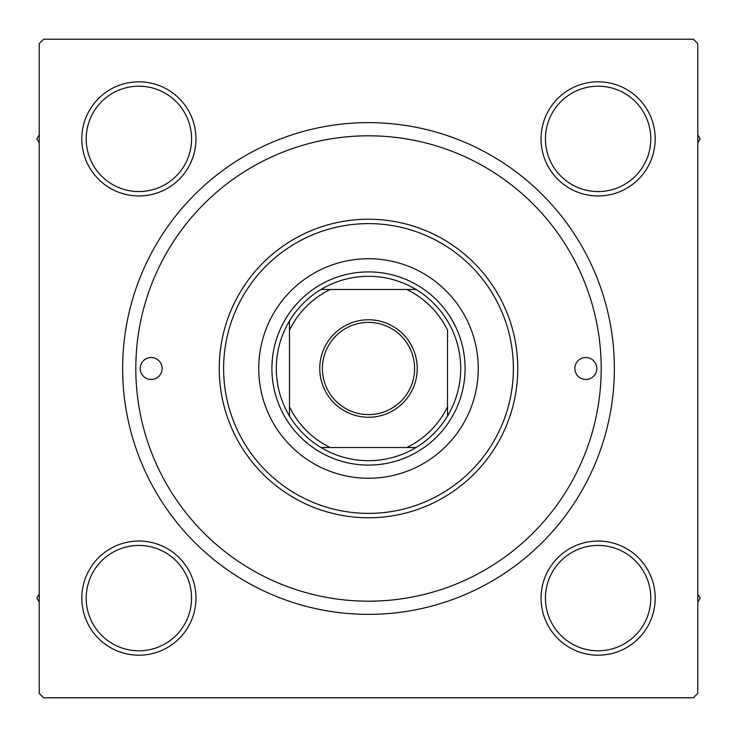 <?xml version="1.0" encoding="UTF-8"?>
<svg xmlns="http://www.w3.org/2000/svg" width="737" height="737" viewBox="0 0 737 737"><rect width="100%" height="100%" fill="white"/><g stroke="black" fill="none" stroke-linecap="round" stroke-linejoin="round"><path stroke-width="1.11" d="M81.807 598.122A57.071 57.071 0 0 1 138.878 541.041A57.071 57.071 0 0 1 195.959 598.122A57.071 57.071 0 0 1 138.878 655.193A57.071 57.071 0 0 1 81.807 598.122M191.565 598.122A52.686 52.686 0 0 0 138.878 545.435A52.686 52.686 0 0 0 86.201 598.122A52.686 52.686 0 0 0 138.878 650.799A52.686 52.686 0 0 0 191.565 598.122M81.807 138.878A57.071 57.071 0 0 1 138.878 81.807A57.071 57.071 0 0 1 195.959 138.878A57.071 57.071 0 0 1 138.878 195.959A57.071 57.071 0 0 1 81.807 138.878M191.565 138.878A52.686 52.686 0 0 0 138.878 86.201A52.686 52.686 0 0 0 86.201 138.878A52.686 52.686 0 0 0 138.878 191.565A52.686 52.686 0 0 0 191.565 138.878M541.041 138.878A57.071 57.071 0 0 1 598.122 81.807A57.071 57.071 0 0 1 655.193 138.878A57.071 57.071 0 0 1 598.122 195.959A57.071 57.071 0 0 1 541.041 138.878M650.799 138.878A52.686 52.686 0 0 0 598.122 86.201A52.686 52.686 0 0 0 545.435 138.878A52.686 52.686 0 0 0 598.122 191.565A52.686 52.686 0 0 0 650.799 138.878M541.041 598.122A57.071 57.071 0 0 1 598.122 541.041A57.071 57.071 0 0 1 655.193 598.122A57.071 57.071 0 0 1 598.122 655.193A57.071 57.071 0 0 1 541.041 598.122M650.799 598.122A52.686 52.686 0 0 0 598.122 545.435A52.686 52.686 0 0 0 545.435 598.122A52.686 52.686 0 0 0 598.122 650.799A52.686 52.686 0 0 0 650.799 598.122M122.637 368.5A245.863 245.863 0 0 1 368.5 122.637A245.863 245.863 0 0 1 614.363 368.5A245.863 245.863 0 0 1 368.5 614.363A245.863 245.863 0 0 1 122.637 368.5M693.388 39.218L43.612 39.218L39.218 43.612L39.218 693.388L43.612 697.782L693.388 697.782L697.782 693.388L697.782 43.612L693.388 39.218M596.804 368.5A10.972 10.972 0 0 0 585.823 357.528A10.972 10.972 0 0 0 574.851 368.5A10.972 10.972 0 0 0 585.823 379.472A10.972 10.972 0 0 0 596.804 368.5M162.149 368.5A10.972 10.972 0 0 0 151.177 357.528A10.972 10.972 0 0 0 140.196 368.5A10.972 10.972 0 0 0 151.177 379.472A10.972 10.972 0 0 0 162.149 368.5M478.258 368.5A109.758 109.758 0 0 0 368.5 258.742A109.758 109.758 0 0 0 258.742 368.5A109.758 109.758 0 0 0 368.5 478.258A109.758 109.758 0 0 0 478.258 368.5M223.615 368.5A144.885 144.885 0 0 0 368.5 513.385A144.885 144.885 0 0 0 513.385 368.5A144.885 144.885 0 0 0 368.5 223.615A144.885 144.885 0 0 0 223.615 368.5M517.77 368.5A149.27 149.27 0 0 1 368.5 517.77A149.27 149.27 0 0 1 219.23 368.5A149.27 149.27 0 0 1 368.5 219.23A149.27 149.27 0 0 1 517.77 368.5M135.811 368.5A232.689 232.689 0 0 0 368.5 601.189A232.689 232.689 0 0 0 601.189 368.5A232.689 232.689 0 0 0 368.5 135.811A232.689 232.689 0 0 0 135.811 368.5M697.782 602.221L700.15 598.122L697.782 594.013M39.218 594.013L36.85 598.122L39.218 602.221M697.782 142.987L700.15 138.878L697.782 134.779M39.218 134.779L36.85 138.878L39.218 142.987M368.5 319.766A48.734 48.734 0 0 1 417.234 368.5A48.734 48.734 0 0 1 368.5 417.234A48.734 48.734 0 0 1 319.766 368.5A48.734 48.734 0 0 1 368.5 319.766M368.5 414.599A46.099 46.099 0 0 0 414.599 368.5A46.099 46.099 0 0 0 368.5 322.401A46.099 46.099 0 0 0 322.401 368.5A46.099 46.099 0 0 0 368.5 414.599M368.5 276.301A92.199 92.199 0 0 0 321.01 289.475L330.222 289.475L321.01 289.475A92.199 92.199 0 0 0 289.475 415.99L289.475 406.778L289.475 415.99A92.199 92.199 0 0 0 415.99 447.525L406.778 447.525L415.99 447.525A92.199 92.199 0 0 0 447.525 415.99L447.525 330.222A87.804 87.804 0 0 0 406.778 289.475L330.222 289.475A87.804 87.804 0 0 0 289.475 330.222L289.475 406.778A87.804 87.804 0 0 0 330.222 447.525L406.778 447.525A87.804 87.804 0 0 0 447.525 406.778L447.525 415.99A92.199 92.199 0 0 0 415.99 289.475L406.778 289.475L415.99 289.475A92.199 92.199 0 0 0 368.5 276.301M368.5 465.093A96.593 96.593 0 0 1 271.907 368.5A96.593 96.593 0 0 1 368.5 271.907A96.593 96.593 0 0 1 465.093 368.5A96.593 96.593 0 0 1 368.5 465.093M321.01 447.525L330.222 447.525L321.01 447.525M289.475 321.01L289.475 330.222L289.475 321.01"/></g></svg>
